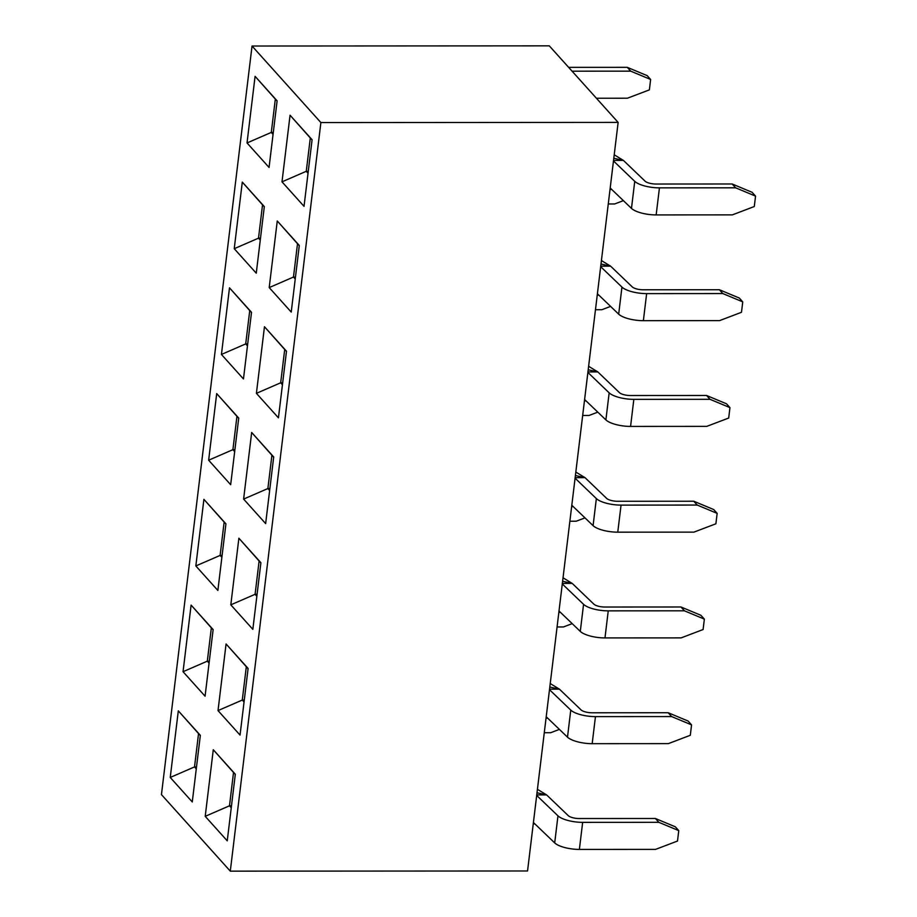 <?xml version="1.0" encoding="UTF-8"?>
<svg xmlns="http://www.w3.org/2000/svg" width="917" height="917" viewBox="0 0 917 917"><rect width="100%" height="100%" fill="white"/><g stroke="black" fill="none" stroke-linecap="round" stroke-linejoin="round"><path stroke-width="1.38" d="M255.086 76.34L247.028 142.949L269.059 167.444L277.117 100.836L255.086 76.34L277.094 101.065M247.028 142.949L271.294 132.415L275.329 99.105M273.06 134.375L271.294 132.415L273.3 132.415M282 181.841L306.267 171.296L310.301 137.986L290.059 115.221L282 181.841L304.031 206.336L312.089 139.716L290.059 115.221M310.301 137.986L312.067 139.946M308.032 173.256L306.267 171.296L308.272 171.296M295.469 277.049L293.474 277.049L297.509 243.739L277.266 220.974L269.208 287.583L293.474 277.049L295.24 279.009M297.509 243.739L299.263 245.699M269.208 287.583L291.228 312.078L299.297 245.469L277.266 220.974M242.294 182.093L234.236 248.702L256.256 273.197L264.325 206.589L242.294 182.093L264.291 206.818M234.236 248.702L258.502 238.168L262.526 204.858M260.268 240.128L258.502 238.168L260.497 238.156M282.436 384.762L280.671 382.802L284.706 349.492L264.463 326.727L256.405 393.336L280.671 382.802L282.677 382.802M284.706 349.492L286.471 351.452M256.405 393.336L278.436 417.831L286.494 351.222L264.463 326.727M229.491 287.835L221.433 354.455L243.464 378.95L251.522 312.33L229.491 287.835L251.499 312.571M221.433 354.455L245.699 343.909L249.733 310.611M247.464 345.869L245.699 343.909L247.705 343.909M269.644 490.515L267.879 488.555L271.913 455.245L251.671 432.48L243.613 499.089L267.879 488.555L269.873 488.543M271.913 455.245L273.667 457.205M243.613 499.089L265.643 523.584L273.702 456.964L251.671 432.48M216.699 393.588L208.64 460.208L230.671 484.703L238.729 418.083L216.699 393.588L238.695 418.312M208.64 460.208L232.907 449.662L236.941 416.352M234.672 451.623L232.907 449.662L234.901 449.662M256.84 596.256L255.086 594.296L259.11 560.998L238.879 538.222L230.809 604.842L255.086 594.296L257.081 594.296M259.11 560.998L260.875 562.958M230.809 604.842L252.84 629.337L260.898 562.717L238.879 538.222M203.906 499.341L195.837 565.949L217.868 590.445L225.926 523.836L203.906 499.341L225.903 524.065M195.837 565.949L220.114 555.415L224.138 522.105M221.868 557.376L220.114 555.415L222.109 555.415M244.048 702.009L242.283 700.049L246.318 666.739L226.075 643.975L218.017 710.595L242.283 700.049L244.289 700.049M246.318 666.739L248.083 668.699M218.017 710.595L240.048 735.09L248.106 668.47L226.075 643.975M191.103 605.094L183.045 671.702L205.076 696.198L213.134 629.589L191.103 605.094L213.111 629.819M183.045 671.702L207.311 661.168L211.346 627.858M209.076 663.129L207.311 661.168L209.317 661.168M231.244 807.762L229.491 805.802L205.213 816.336L227.244 840.832L235.314 774.223L213.283 749.728L235.279 774.452M196.272 768.87L194.519 766.91L170.241 777.456L192.272 801.951L200.342 735.331L178.311 710.835L200.307 735.572M230.293 871.15L161.449 794.603L252.037 46.022L320.881 122.569L618.138 122.397L527.55 870.978L230.293 871.15L320.881 122.569M618.138 122.397L549.294 45.85L252.037 46.022M170.241 777.456L178.311 710.835M205.213 816.336L213.283 749.728M231.485 805.802L229.491 805.802L233.514 772.492M196.513 766.91L194.519 766.91L198.542 733.611M613.473 160.934L634.747 181.337A19.956 6.511 6.9 0 0 659.438 187.859L735.617 187.813L732.179 183.985L655.999 184.03A8.872 2.889 -173.1 0 1 645.029 181.13L623.411 160.406L614.218 154.801M611.547 189.28L610 189.613M735.617 187.813L755.551 196.123L754.29 206.531L732.351 214.876L656.159 214.922A19.956 6.511 -173.1 0 1 631.481 208.4L610.195 187.996M613.794 158.274L623.411 160.406L613.542 160.406M600.681 266.687L621.955 287.09A19.956 6.511 6.9 0 0 646.645 293.612L722.825 293.566L719.387 289.738L643.195 289.783A8.872 2.889 -173.1 0 1 632.226 286.883L610.619 266.159L601.414 260.554M598.744 295.033L597.208 295.366M722.825 293.566L742.747 301.876L741.486 312.284L719.547 320.629L643.367 320.675A19.956 6.511 -173.1 0 1 618.677 314.153L597.403 293.749M601.002 264.027L610.619 266.159L600.738 266.159M575.085 478.181L596.359 498.596A19.956 6.511 6.9 0 0 621.05 505.107L697.229 505.061L693.791 501.232L617.599 501.278A8.872 2.889 -173.1 0 1 606.63 498.389L585.023 477.654L575.819 472.06M573.148 506.539L571.612 506.86M697.229 505.061L717.151 513.382L715.89 523.79L693.951 532.124L617.771 532.169A19.956 6.511 -173.1 0 1 593.081 525.647L571.807 505.244M575.406 475.522L585.023 477.654L575.142 477.665M587.877 372.428L609.163 392.843A19.956 6.511 6.9 0 0 633.842 399.353L710.022 399.308L706.583 395.491L630.403 395.525A8.872 2.889 -173.1 0 1 619.433 392.636L597.815 371.912L588.622 366.307M585.952 400.786L584.404 401.107M710.022 399.308L729.955 407.629L728.694 418.037L706.755 426.371L630.575 426.416A19.956 6.511 -173.1 0 1 605.885 419.906L584.599 399.491M588.198 369.78L597.815 371.912L587.946 371.912M562.281 583.934L583.567 604.337A19.956 6.511 6.9 0 0 608.246 610.86L684.437 610.814L680.987 606.985L604.807 607.031A8.872 2.889 -173.1 0 1 593.838 604.131L572.219 583.407L563.027 577.802M560.356 612.281L558.82 612.613M684.437 610.814L704.359 619.124L703.098 629.532L681.159 637.877L604.979 637.923A19.956 6.511 -173.1 0 1 580.289 631.4L559.015 610.997M562.602 581.275L572.219 583.407L562.35 583.418M536.686 795.44L557.972 815.843A19.956 6.511 6.9 0 0 582.65 822.354L658.842 822.32L655.391 818.491L579.212 818.537A8.872 2.889 -173.1 0 1 568.242 815.637L546.624 794.913L537.431 789.308M534.76 823.787L533.224 824.108M658.842 822.32L678.763 830.63L677.503 841.038L655.563 849.383L579.384 849.417A19.956 6.511 -173.1 0 1 554.693 842.906L533.419 822.503M537.007 792.781L546.624 794.913L536.754 794.913M549.489 689.687L570.764 710.09A19.956 6.511 6.9 0 0 595.454 716.613L671.634 716.567L668.195 712.738L592.015 712.784A8.872 2.889 -173.1 0 1 581.034 709.884L559.427 689.16L550.234 683.555M547.552 718.034L546.016 718.366M671.634 716.567L691.556 724.877L690.306 735.285L668.355 743.63L592.176 743.676A19.956 6.511 -173.1 0 1 567.497 737.153L546.211 716.75M549.81 687.028L559.427 689.16L549.547 689.16M559.393 729.393L550.647 732.717L544.274 732.717M572.197 623.64L563.439 626.964L557.077 626.976M584.989 517.887L576.243 521.211L569.87 521.223M597.792 412.146L589.035 415.47L582.673 415.47M610.584 306.393L601.839 309.717L595.465 309.717M572.082 71.182L630.701 71.148L627.262 67.331L568.643 67.354M630.701 71.148L650.634 79.47L649.374 89.877L627.434 98.211L596.405 98.234M623.388 200.64L614.631 203.964L608.269 203.964M732.179 183.985L752.1 192.295L755.551 196.123M719.387 289.738L739.308 298.048L742.747 301.876M693.791 501.232L713.713 509.554L717.151 513.382M706.583 395.491L726.516 403.801L729.955 407.629M680.987 606.985L700.92 615.307L704.359 619.124M655.391 818.491L675.325 826.802L678.763 830.63M668.195 712.738L688.117 721.049L691.556 724.877M650.634 79.47L647.184 75.641L627.262 67.331M634.747 181.337L631.481 208.4M621.955 287.09L618.677 314.153M596.359 498.596L593.081 525.647M609.163 392.843L605.885 419.906M583.567 604.337L580.289 631.4M557.972 815.843L554.693 842.906M570.764 710.09L567.497 737.153M659.438 187.859L656.159 214.922M646.645 293.612L643.367 320.675M621.05 505.107L617.771 532.169M633.842 399.353L630.575 426.416M608.246 610.86L604.979 637.923M582.65 822.354L579.384 849.417M595.454 716.613L592.176 743.676"/></g></svg>
